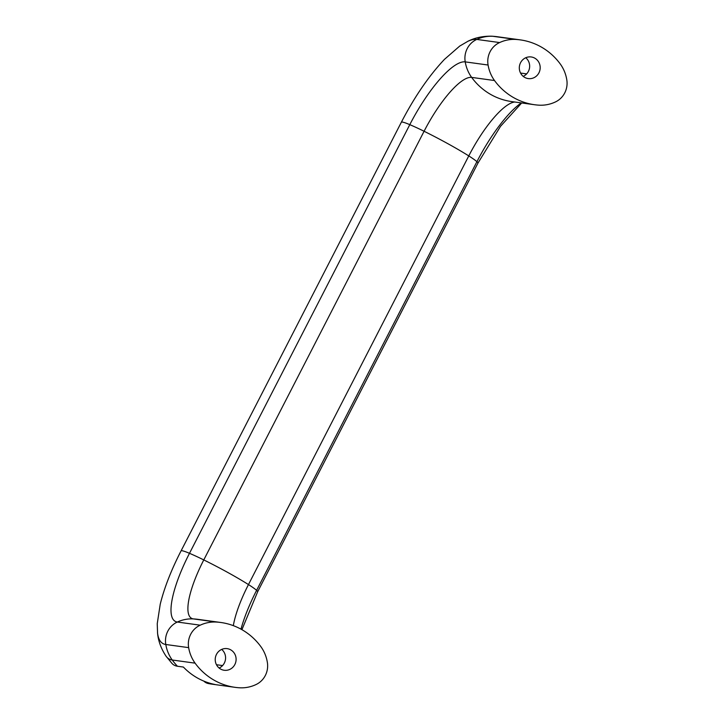 <?xml version="1.0" encoding="UTF-8"?>
<svg xmlns="http://www.w3.org/2000/svg" width="724" height="724" viewBox="0 0 724 724"><rect width="100%" height="100%" fill="white"/><g stroke="black" fill="none" stroke-linecap="round" stroke-linejoin="round"><path stroke-width="1.09" d="M524.782 77.441A10.914 10.435 -82.2 0 1 519.832 64.481A10.914 10.435 -82.2 0 1 531.235 56.961A10.914 10.435 -82.2 0 1 534.71 58.119A10.914 10.435 -82.2 0 1 539.661 71.07A10.914 10.435 -82.2 0 1 528.258 78.59A10.914 10.435 -82.2 0 1 524.782 77.441M220.702 669.112A10.914 10.435 -82.2 0 1 215.752 656.152A10.914 10.435 -82.2 0 1 227.155 648.632A10.914 10.435 -82.2 0 1 230.63 649.79A10.914 10.435 -82.2 0 1 235.581 662.741A10.914 10.435 -82.2 0 1 224.178 670.261A10.914 10.435 -82.2 0 1 220.702 669.112M188.656 647.636A20.245 19.349 -82.2 0 1 200.204 625.183A36.453 34.843 -82.2 0 1 216.214 622.043A63.965 61.142 -82.2 0 1 220.802 622.486A63.965 61.142 -82.2 0 1 260.902 646.695A36.453 34.843 -82.2 0 1 267.328 662.207A20.245 19.349 -82.2 0 1 255.789 684.66A36.453 34.843 -82.2 0 1 239.78 687.8A63.965 61.142 -82.2 0 1 235.191 687.357A63.965 61.142 -82.2 0 1 195.091 663.148A36.453 34.843 -82.2 0 1 188.656 647.636L165.805 644.496A36.453 34.843 97.8 0 0 172.231 660.007A110.229 30.417 118.9 0 1 166.086 656.243L172.041 663.483A113.179 31.232 -61.1 0 0 177.434 666.243L183.398 667.057A63.965 61.142 97.8 0 0 214.983 684.479L209.019 683.664A113.179 31.232 118.9 0 1 208.449 683.565A113.179 31.232 118.9 0 1 203.824 681.103M221.68 649.419A10.914 10.435 -82.2 0 1 219.119 668.035M525.76 57.748A10.914 10.435 -82.2 0 1 523.199 76.355M240.992 629.156A74.31 20.507 118.9 0 1 256.613 590.341A20.245 2.054 27.2 0 1 257.654 591.761L241.916 629.672M200.204 625.183L177.344 622.034A74.31 20.507 118.9 0 1 189.489 553.317A36.453 3.701 27.2 0 1 203.779 559.924A63.965 6.498 27.2 0 1 227.807 572.476A63.965 6.498 27.2 0 1 248.468 584.576A36.453 3.701 27.2 0 1 256.613 590.341L476.917 161.678A20.245 2.054 27.2 0 1 477.949 163.099L257.654 591.761M220.802 622.486L197.942 619.346A63.965 61.142 97.8 0 0 193.353 618.902A36.453 34.843 97.8 0 0 177.344 622.034A20.245 19.349 97.8 0 0 165.805 644.496A99.686 27.512 118.9 0 1 157.56 633.102A99.686 27.512 118.9 0 1 157.515 632.713C158.194 640.785 161.036 648.604 166.049 656.188A110.229 30.417 118.9 0 0 166.086 656.243M488.085 65.024A20.245 19.349 -82.2 0 1 499.623 42.562A36.453 34.843 -82.2 0 1 515.642 39.422A63.965 61.142 -82.2 0 1 520.23 39.874A63.965 61.142 -82.2 0 1 560.331 64.074A36.453 34.843 -82.2 0 1 566.756 79.586A20.245 19.349 -82.2 0 1 555.208 102.048A36.453 34.843 -82.2 0 1 539.199 105.179A63.965 61.142 -82.2 0 1 534.611 104.736A63.965 61.142 -82.2 0 1 494.51 80.536A36.453 34.843 -82.2 0 1 488.085 65.024L465.224 61.884A74.31 20.507 -61.1 0 0 409.793 124.655L189.489 553.317A20.245 2.054 27.2 0 0 181.063 550.874C171.244 570.014 164.294 587.807 160.221 604.259L157.244 623.663L157.56 633.102M499.623 42.562L476.772 39.422A99.686 27.512 -61.1 0 0 467.822 41.34A99.686 27.512 -61.1 0 0 467.469 41.503C474.654 37.775 482.79 36.01 491.877 36.2A110.229 30.417 -61.1 0 1 491.949 36.2L497.37 36.734A63.965 61.142 97.8 0 0 492.782 36.281A36.453 34.843 97.8 0 0 476.772 39.422A20.245 19.349 97.8 0 0 465.224 61.884A36.453 34.843 97.8 0 0 471.65 77.396A63.766 17.593 -61.1 0 0 424.083 131.261L203.779 559.924A63.766 17.593 118.9 0 0 193.353 618.902L216.214 622.043M521.298 102.908A74.31 20.507 -61.1 0 0 476.917 161.678A36.453 3.701 27.2 0 0 468.772 155.913L248.468 584.576A63.766 17.593 118.9 0 0 233.327 625.654M181.063 550.874L401.358 122.211A20.245 2.054 27.2 0 1 409.793 124.655A36.453 3.701 27.2 0 1 424.083 131.261A63.965 6.498 27.2 0 1 448.102 143.823A63.965 6.498 27.2 0 1 468.772 155.913A63.766 17.593 -61.1 0 1 514.809 102.012M494.51 80.536L471.65 77.396A63.965 61.142 97.8 0 0 491.37 94.826A63.965 61.142 97.8 0 0 511.75 101.595L534.611 104.736M216.467 664.722L222.567 665.564M520.547 73.052L526.647 73.893M195.091 663.148L172.231 660.007A63.965 61.142 97.8 0 0 177.434 666.243M209.019 683.664A63.965 61.142 97.8 0 0 212.331 684.207L208.449 683.565M515.642 39.422L492.782 36.281A110.229 30.417 -61.1 0 0 491.949 36.2M235.191 687.357L212.331 684.207M401.358 122.211C414.544 96.79 428.925 75.83 444.491 59.332L459.731 46.065L467.822 41.34M477.949 163.099L500.574 126.257L521.696 102.962M520.23 39.874L497.37 36.734"/></g></svg>
